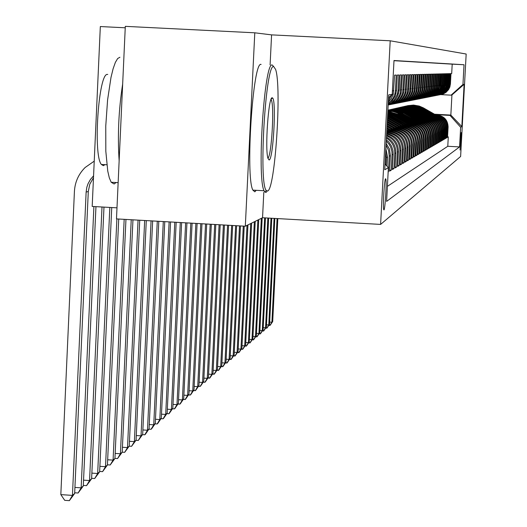 <?xml version="1.0" encoding="UTF-8"?>
<svg xmlns="http://www.w3.org/2000/svg" width="527" height="527" viewBox="0 0 527 527"><rect width="100%" height="100%" fill="white"/><g stroke="black" fill="none" stroke-linecap="round" stroke-linejoin="round"><path stroke-width="0.79" d="M383.959 209.93C385.118 209.766 386.805 181.914 385.823 179.061L385.593 178.745C384.446 178.62 382.727 206.637 383.702 209.588L383.959 209.93M125.242 27.793L100.328 26.548L92.185 206.439L116.987 207.836M254.791 32.806L125.307 26.35L116.48 218.896L245.312 226.215L262.545 217.737L380.606 224.41L390.204 40.796L271.583 34.874L254.791 32.806L245.312 226.215M380.606 224.41L460.624 156.473L466.171 54.024L390.204 40.796M386.054 145.228L388.59 150.426L389.255 156.163L390.388 155.603L389.572 171.156L391.251 170.175L389.631 170.089M386.271 141.117L389.17 144.391L390.738 147.283L391.91 151.499L392.055 154.78L393.149 154.233L392.345 169.536L393.972 168.587L392.404 168.502M386.429 138.114C392.068 141.658 394.848 146.763 394.769 153.436L395.823 152.909L395.033 167.968L396.607 167.046L395.085 166.967M386.548 135.834C393.722 138.891 397.338 144.326 397.391 152.132L398.419 151.624L397.635 166.446L399.156 165.557L397.687 165.478M386.634 134.135C395.243 136.381 399.677 141.961 399.934 150.874L400.928 150.379L400.158 164.971L401.633 164.114L400.21 164.035M386.699 132.909L387.404 132.949C396.95 134.418 401.943 139.984 402.397 149.648L403.366 149.174L402.608 163.548L404.038 162.711L402.654 162.632M386.752 131.842L390.02 132.013C399.42 133.463 404.347 138.944 404.789 148.462L405.724 148.001L404.98 162.158L406.37 161.348L405.026 161.275M388.425 130.887L392.556 131.104C401.818 132.534 406.673 137.936 407.107 147.316L408.017 146.862L407.279 160.814L408.629 160.03L407.325 159.958M390.955 130.011L395.019 130.222C404.15 131.631 408.932 136.954 409.36 146.196L410.243 145.762L409.519 159.51L410.829 158.746L409.565 158.673M393.412 129.155L397.411 129.372C406.416 130.755 411.126 135.999 411.554 145.109L412.41 144.688L411.692 158.238L412.964 157.494L411.732 157.428M395.797 128.331L399.743 128.535C408.616 129.905 413.26 135.077 413.675 144.055L414.512 143.64L413.8 157.006L415.039 156.282L413.847 156.223M398.116 127.521L402.002 127.732C410.75 129.075 415.335 134.174 415.744 143.034L416.554 142.633L415.856 155.808L417.061 155.109L415.895 155.043M400.368 126.743L404.202 126.941C412.832 128.272 417.351 133.298 417.753 142.033L418.543 141.644L417.852 154.642L419.024 153.956L417.891 153.897M402.562 125.979L406.337 126.177C414.854 127.488 419.308 132.448 419.709 141.065L420.474 140.683L419.795 153.509L420.935 152.843L419.835 152.784M404.696 125.242L408.418 125.433C416.824 126.724 421.218 131.625 421.613 140.123L422.358 139.754L421.686 152.408L422.799 151.756L421.725 151.697M406.778 124.517L410.447 124.708C418.734 125.986 423.076 130.815 423.464 139.2L424.195 138.845L423.53 151.328L424.61 150.696L423.563 150.643M408.8 123.812L412.424 124.003C420.605 125.261 424.887 130.031 425.269 138.311L425.981 137.955L425.322 150.281L426.376 149.668L425.355 149.615M410.77 123.127L414.347 123.318C422.423 124.556 426.646 129.267 427.028 137.435L427.72 137.092L427.068 149.26L428.095 148.66L427.101 148.607M412.694 122.462L416.218 122.646C424.195 123.871 428.365 128.522 428.741 136.585L429.413 136.256L428.774 148.265L429.775 147.685L428.807 147.632M414.565 121.809L418.043 121.994C425.921 123.206 430.039 127.791 430.407 135.762L431.066 135.432L430.434 147.296L431.409 146.73L430.467 146.677M416.389 121.177L419.828 121.362C427.608 122.554 431.672 127.086 432.041 134.952L432.68 134.635L432.054 146.354L433.003 145.795L432.087 145.748M418.174 120.558L421.567 120.736C429.248 121.915 433.266 126.394 433.629 134.168L434.255 133.858L433.635 145.432L434.564 144.885L433.662 144.839M419.914 119.958L423.26 120.13C430.849 121.296 434.821 125.716 435.177 133.397L435.789 133.094L435.177 144.53L436.079 144.003L435.203 143.95M421.607 119.365L424.914 119.543C432.417 120.69 436.343 125.057 436.692 132.646L437.285 132.349L436.679 143.654L437.568 143.133L436.712 143.087M423.267 118.792L426.534 118.964C433.945 120.097 437.825 124.418 438.168 131.915L438.747 131.625L438.148 142.791L439.017 142.29L438.181 142.244M424.887 118.226L428.108 118.397C435.434 119.524 439.268 123.786 439.61 131.197L440.177 130.913L439.584 141.954L440.434 141.46L439.617 141.414M426.468 117.679L429.65 117.85C436.896 118.957 440.684 123.173 441.02 130.498L441.573 130.222L440.987 141.137L441.817 140.65L441.02 140.61M428.01 117.146L431.158 117.31C438.319 118.404 442.067 122.574 442.397 129.813L442.937 129.55L442.357 140.334L443.167 139.866L442.39 139.82M429.518 116.619L432.634 116.783C439.709 117.87 443.418 121.987 443.741 129.148L444.274 128.884L443.701 139.55L444.492 139.088L443.727 139.049M430.994 116.105L434.07 116.269C441.073 117.343 444.735 121.414 445.058 128.496L445.578 128.239L445.012 138.785L445.783 138.337L445.038 138.298M432.436 115.604L435.48 115.762C442.403 116.823 446.026 120.854 446.349 127.857L446.856 127.606L446.29 138.041L447.048 137.6L447.607 127.231C447.291 120.308 443.708 116.322 436.857 115.275L433.853 115.117M446.316 137.56L447.048 137.6M393.985 60.697L452.199 64.156L451.692 73.589L450.974 73.609L450.42 83.958L449.794 87.113L448.563 89.603L446.053 92.317L443.668 93.747L441.013 94.55M440.348 94.676L443.055 93.892L445.486 92.462L447.489 90.479L448.951 88.068L449.933 84.017L450.493 73.622L449.755 73.642L449.195 84.103L448.213 88.161L446.764 90.572L444.781 92.561L442.37 94.004L439.683 94.814M439.004 94.946L441.738 94.149L444.202 92.706L446.231 90.703L447.706 88.259L448.694 84.162L449.261 73.655L448.51 73.675L447.943 84.254L446.955 88.358L445.486 90.796L443.477 92.805L441.04 94.261L438.326 95.084M437.634 95.216L440.401 94.412L442.884 92.95L444.94 90.927L446.435 88.457L447.436 84.313L448.003 73.688L447.239 73.708L446.665 84.406L445.664 88.556L444.182 91.019L442.146 93.055L439.683 94.531L436.936 95.361M435.5 95.591C440.743 94.807 444.169 91.882 445.776 86.817L446.718 73.721L445.934 73.747L445.355 84.564L444.34 88.76L442.845 91.257L440.783 93.305L438.293 94.801L435.513 95.637M434.788 95.782L437.621 94.959L440.164 93.463L442.265 91.388L443.8 88.865L444.821 84.623L445.407 73.76L444.604 73.78L444.017 84.722L442.996 88.971L441.474 91.494L439.393 93.569L436.87 95.077L434.057 95.927M433.319 96.072L436.185 95.242L438.76 93.727L440.888 91.632L442.436 89.076L443.471 84.788L444.063 73.793L443.24 73.82L442.647 84.887L441.613 89.182L440.078 91.738L437.97 93.839L435.414 95.367L432.568 96.224M431.811 96.369L434.716 95.532L437.318 94.004L439.472 91.876L441.04 89.294L442.087 84.952L442.687 73.833L441.843 73.852L441.244 85.051L440.197 89.406L438.642 91.988L436.514 94.109L433.925 95.657L431.046 96.527M430.269 96.672C435.394 95.624 438.734 92.594 440.289 87.587L441.277 73.872L440.414 73.892L439.808 85.222L438.747 89.63L437.179 92.238L435.019 94.392L432.403 95.954L429.485 96.836M428.695 96.988C433.879 95.921 437.265 92.857 438.839 87.785L439.834 73.905L438.951 73.932L437.95 87.91C436.389 92.956 433.036 96.033 427.891 97.152M427.074 97.304C432.331 96.23 435.757 93.127 437.351 87.996L438.359 73.945L437.456 73.971L436.435 88.121C434.861 93.226 431.468 96.342 426.257 97.475M425.421 97.633C430.743 96.546 434.208 93.404 435.822 88.207L436.843 73.984L435.921 74.011L434.894 88.338C433.293 93.51 429.854 96.665 424.578 97.805M423.721 97.969C429.11 96.869 432.627 93.694 434.261 88.424L435.295 74.03L434.347 74.057L433.306 88.556C431.685 93.793 428.201 96.988 422.858 98.147M421.982 98.312C427.443 97.205 431 93.984 432.66 88.648L433.701 74.07L432.733 74.096L431.679 88.786C430.039 94.089 426.508 97.324 421.093 98.496M420.197 98.668C425.73 97.548 429.334 94.28 431.014 88.879L432.074 74.116L431.073 74.142L430.006 89.017C428.346 94.392 424.775 97.673 419.288 98.852M418.366 99.03C423.971 97.897 427.628 94.59 429.327 89.116L430.401 74.162L429.373 74.188L428.299 89.254C426.613 94.702 422.99 98.022 417.43 99.221M416.488 99.399C422.173 98.253 425.875 94.906 427.601 89.353L428.682 74.208L427.634 74.235L426.541 89.504C424.834 95.025 421.165 98.384 415.526 99.596M414.558 99.781C420.322 98.621 424.077 95.229 425.823 89.603L426.923 74.254L425.842 74.281L424.736 89.755C423.01 95.347 419.288 98.76 413.576 99.985M412.575 100.176C418.418 99.004 422.226 95.565 423.998 89.853L425.111 74.3L424.004 74.333L422.885 90.012C421.132 95.683 417.358 99.142 411.567 100.38M410.54 100.578C416.468 99.392 420.329 95.907 422.127 90.117L423.253 74.353L422.114 74.379L420.981 90.275C419.202 96.033 415.375 99.537 409.505 100.789M408.445 100.986C414.459 99.794 418.379 96.257 420.203 90.387L421.343 74.399L420.177 74.432L419.024 90.552C417.219 96.388 413.339 99.939 407.384 101.21M406.297 101.415C412.397 100.202 416.376 96.619 418.227 90.664L419.38 74.452L418.181 74.485L417.009 90.828C415.184 96.751 411.244 100.354 405.204 101.639M404.084 101.849C410.276 100.624 414.314 96.988 416.192 90.947L417.364 74.505L416.126 74.538L414.94 91.118C413.089 97.126 409.09 100.782 402.957 102.086M401.811 102.304C408.096 101.059 412.193 97.37 414.097 91.237L415.289 74.564L414.011 74.597L412.812 91.415C410.928 97.515 406.877 101.224 400.652 102.541M399.466 102.765C405.849 101.507 410.006 97.765 411.943 91.54L413.148 74.617L411.837 74.656L410.619 91.724C408.708 97.91 404.591 101.671 398.274 103.009M397.055 103.239C403.537 101.968 407.76 98.174 409.729 91.85L410.948 74.676L409.598 74.715L408.366 92.034C406.422 98.325 402.246 102.139 395.83 103.496M394.571 103.733C401.159 102.449 405.447 98.589 407.443 92.166L408.682 74.742L407.285 74.775L406.04 92.363C404.064 98.747 399.822 102.62 393.307 103.997M392.016 104.241C398.702 102.936 403.063 99.023 405.085 92.495L406.343 74.801L404.907 74.841L403.642 92.693C401.64 99.181 397.325 103.121 390.705 104.511M389.374 104.761C396.172 103.444 400.599 99.465 402.661 92.831L403.939 74.867L402.457 74.906L401.166 93.042C399.156 99.577 394.822 103.569 388.162 105.018C394.315 103.266 398.313 99.326 400.158 93.18L401.166 93.042M400.158 93.18L401.455 74.933L399.921 74.972L399.13 90.084L397.885 95.578L396.238 98.615L394.005 101.243L391.271 103.345L388.168 104.833M388.182 104.609L390.975 103.035L394.143 100.156L397.272 94.57L398.089 90.209L398.886 74.999L397.312 75.045L396.502 90.4L395.408 95.565L392.529 100.426L388.208 104.063M388.234 103.536L390.817 101.309L393.326 97.87L394.907 93.911L395.428 90.532L396.238 75.071L394.611 75.117L393.267 94.142L391.377 98.648L388.294 102.436M392.246 93.911L393.228 75.15M403.366 149.174C402.911 139.563 397.944 134.029 388.458 132.567L386.719 132.475M405.724 148.001C405.283 138.535 400.388 133.087 391.041 131.645L386.778 131.421M408.017 146.862C407.582 137.54 402.76 132.165 393.55 130.749L387.641 130.439M410.243 145.762C409.815 136.572 405.065 131.276 395.988 129.879L390.191 129.57M412.41 144.688C411.989 135.63 407.299 130.413 398.353 129.036L392.668 128.733M414.512 143.64C414.097 134.714 409.479 129.57 400.652 128.213L395.072 127.916M416.554 142.633C416.146 133.825 411.587 128.753 402.885 127.415L397.411 127.126M418.543 141.644C418.142 132.956 413.649 127.956 405.065 126.638L399.683 126.348M420.474 140.683C420.078 132.119 415.645 127.178 407.18 125.881L401.897 125.597M422.358 139.754C421.969 131.295 417.595 126.427 409.235 125.143L404.051 124.866M424.195 138.845C423.807 130.498 419.492 125.696 411.244 124.425L406.146 124.155M425.981 137.955C425.599 129.721 421.337 124.978 413.194 123.726L408.188 123.463M427.72 137.092C427.344 128.963 423.135 124.28 415.098 123.048L410.171 122.791M429.413 136.256C429.044 128.226 424.887 123.601 416.956 122.383L412.107 122.132M431.066 135.432C430.697 127.508 426.6 122.943 418.761 121.737L413.998 121.487M432.68 134.635C432.318 126.803 428.267 122.297 420.526 121.111L415.836 120.861M434.255 133.858C433.892 126.118 429.894 121.665 422.246 120.492L417.634 120.248M435.789 133.094C435.434 125.452 431.481 121.052 423.925 119.892L419.387 119.655M437.285 132.349C436.936 124.8 433.029 120.452 425.566 119.306L421.093 119.069M438.747 131.625C438.405 124.161 434.544 119.866 427.166 118.733L422.766 118.503M440.177 130.913C439.841 123.542 436.027 119.293 428.734 118.173L424.393 117.949M441.573 130.222C441.237 122.936 437.469 118.733 430.263 117.633L425.987 117.402M442.937 129.55C442.608 122.336 438.879 118.186 431.751 117.099L427.542 116.875M444.274 128.884C443.945 121.757 440.262 117.653 433.214 116.572L429.064 116.355M445.578 128.239C445.256 121.19 441.606 117.132 434.637 116.065L430.546 115.848M446.856 127.606C446.534 120.637 442.93 116.625 436.033 115.565L432.002 115.354M461.204 132.606L460.031 150.057L461.204 132.606M385.072 164.029L388.379 167.711L386.614 201.4L459.577 146.914L460.644 127.244L450.005 115.406L435.23 114.636M388.379 167.711L384.769 169.734L388.689 94.873L392.22 94.379L393.998 60.519L464.023 64.749L462.956 84.478L464.116 84.313L461.83 126.579L460.644 127.244M387.398 186.36L447.779 146.282L448.286 136.875L447.548 137.303L448.102 126.987C447.785 120.09 444.221 116.124 437.403 115.077L433.425 114.866M446.349 127.857L445.783 138.337M445.058 128.496L444.492 139.088M443.741 129.148L443.167 139.866M442.397 129.813L441.817 140.65M441.02 130.498L440.434 141.46M439.61 131.197L439.017 142.29M438.168 131.915L437.568 143.133M436.692 132.646L436.079 144.003M435.177 133.397L434.564 144.885M433.629 134.168L433.003 145.795M432.041 134.952L431.409 146.73M430.407 135.762L429.775 147.685M428.741 136.585L428.095 148.66M427.028 137.435L426.376 149.668M425.269 138.311L424.61 150.696M423.464 139.2L422.799 151.756M421.613 140.123L420.935 152.843M419.709 141.065L419.024 153.956M417.753 142.033L417.061 155.109M415.744 143.034L415.039 156.282M413.675 144.055L412.964 157.494M411.554 145.109L410.829 158.746M409.36 146.196L408.629 160.03M407.107 147.316L406.37 161.348M404.789 148.462L404.038 162.711M402.397 149.648L401.633 164.114M399.934 150.874L399.156 165.557M397.391 152.132L396.607 167.046M394.769 153.436L393.972 168.587M392.055 154.78L391.251 170.175M389.255 156.163L388.439 171.815M387.049 166.236L387.536 157.02L385.876 148.647M385.711 151.848L386.363 157.599L385.975 165.037M450.005 115.406L450.842 115.07L451.929 94.972L451.099 95.156L462.956 84.478M434.498 114.214L450.842 115.07L461.83 126.579M440.684 94.623L451.099 95.156M447.575 136.836L448.286 136.875M447.779 146.282L459.577 146.914M452.199 64.156L464.023 64.749M400.928 150.379C400.573 141.032 395.817 135.439 386.666 133.595M398.419 151.624C398.293 143.37 394.348 137.857 386.587 135.09M395.823 152.909C395.863 145.775 392.747 140.511 386.475 137.125M393.149 154.233L392.964 150.689L391.561 146.163L388.959 142.211L386.337 139.813M390.388 155.603L389.466 149.095L386.153 143.41M388.465 99.234L389.782 96.579M392.101 94.485L388.346 101.428M392.22 94.379L388.544 97.706M451.929 94.972L464.116 84.313M262.545 217.737L263.803 192.315M270.101 64.913L271.583 34.874M435.869 114.998L423.405 107.883L419.202 106.046L413.557 105.077L407.858 105.631M434.65 114.932L421.607 107.528L418.313 106.204L412.476 105.255L406.6 105.927M435.407 114.972L422.101 107.409L418.879 106.111L413.188 105.143L407.437 105.729M407.338 105.749L413.056 105.189L418.721 106.164L422.944 108.009L435.118 114.958M277.077 218.56L271.919 322.228L272.696 321.556L277.821 218.6M272.696 321.556L270.206 325.238L268.777 325.442M269.679 322.096L271.919 322.228L269.896 325.508M267.551 190.991C275.068 190.464 281.892 86.494 275.581 69.386L273.711 66.633C265.641 62.667 258.408 184.667 266.372 190.543L267.551 190.991M266.827 191.65L265.957 192.434L264.745 191.98L264.06 190.741C256.774 177.48 264.422 60.849 272.261 65.025L273.75 66.639M269.086 159.971L267.94 158.304C264.837 148.996 268.526 96.382 272.169 97.798L272.531 97.943C276.556 100.17 273.23 160.142 269.086 159.971M116.078 182.526L114.122 183.995L111.19 182.256L109.32 177.895L107.752 171.077L105.822 151.256L105.756 126.078L107.587 99.939L110.993 77.429L113.101 68.793L115.36 62.41L117.666 58.517L119.925 57.259M104.88 164.661L103.43 165.669L101.362 164.464C92.884 155.017 98.661 71.791 107.58 74.452L107.745 74.459M256.208 190.306L254.844 191.815L252.868 190.122C245.272 176.841 252.96 60.262 261.109 64.452M267.907 158.199C271.629 155.992 274.541 105.051 271.24 99.86L271.003 99.471M119.142 160.748C117.481 135.544 118.654 109.959 122.666 83.991M434.498 115.485L420.875 107.739L417.647 106.434L411.936 105.453L406.179 106.013M433.26 115.42L420.072 107.93L416.732 106.592L410.829 105.631L404.894 106.309M434.031 115.459L420.572 107.811L417.318 106.5L411.561 105.519L405.75 106.111M405.645 106.131L411.429 105.571L417.153 106.553L420.394 107.864L433.734 115.446M274.073 218.389L268.777 324.955L269.567 324.27L274.83 218.435M269.567 324.27L267.051 327.992L265.588 328.202M266.484 324.816L268.777 324.955L266.734 328.268M433.102 115.986L419.321 108.147L416.053 106.829L410.283 105.835L404.459 106.401M431.83 115.92L419.571 108.918L415.124 106.988L409.156 106.019L403.148 106.711M432.621 115.96L420.059 108.786L415.717 106.895L409.901 105.907L404.025 106.5M403.919 106.526L409.762 105.953L415.553 106.955L418.833 108.279L432.318 115.94M271.003 218.218L265.562 327.748L266.372 327.043L271.774 218.264M266.372 327.043L263.829 330.804L262.334 331.022M263.223 327.603L265.562 327.748L263.5 331.094M431.672 116.493L417.733 108.569L414.433 107.231L408.596 106.223L402.7 106.803M430.375 116.427L417.977 109.346L413.478 107.396L407.437 106.414L401.363 107.113M431.185 116.467L417.417 108.648L414.09 107.297L408.201 106.302L402.259 106.902M402.154 106.928L408.063 106.349L413.919 107.356L418.28 109.26L430.869 116.454M267.861 218.04L262.281 330.594L263.111 329.876L268.651 218.086M263.111 329.876L260.529 333.683L259.007 333.907M259.883 330.449L262.281 330.594L260.2 333.98M430.216 117.014L417.167 109.563L412.766 107.646L406.864 106.625L400.909 107.212M428.886 116.948L415.25 109.201L411.791 107.811L405.685 106.823L399.538 107.528M429.709 116.987L416.857 109.649L412.417 107.712L406.462 106.704L400.454 107.317M400.342 107.337L406.324 106.757L412.246 107.771L415.592 109.129L429.393 116.974M264.646 217.855L258.928 333.512L259.771 332.774L265.456 217.901M259.771 332.774L257.163 336.628L255.602 336.852M256.478 333.36L258.928 333.512L256.82 336.924M428.721 117.547L414.446 109.432L411.067 108.068L405.098 107.04L399.071 107.627M427.364 117.475L413.57 109.642L410.072 108.239L403.886 107.238L397.668 107.956M428.207 117.521L415.197 110.09L410.711 108.14L404.683 107.113L398.61 107.732M398.498 107.758L404.545 107.165L410.533 108.2L413.919 109.57L427.878 117.508M261.326 218.336L255.49 336.489L256.359 335.739L262.183 217.921M256.359 335.739L253.718 339.638L252.123 339.862M252.986 336.338L255.49 336.489L253.368 339.941M427.193 118.094L413.827 110.459L409.327 108.496L403.287 107.455L397.193 108.055M425.803 118.022L411.844 110.09L408.306 108.674L402.048 107.66L395.757 108.391M426.666 118.068L413.504 110.551L408.959 108.569L402.865 107.534L396.719 108.167M396.6 108.187L402.72 107.587L408.781 108.634L413.293 110.604L426.33 118.048M257.874 220.036L251.978 339.54L252.868 338.769L258.744 219.607M252.868 338.769L250.193 342.715L248.566 342.945M249.416 339.381L251.978 339.54L249.838 343.024M425.632 118.654L412.101 110.927L407.549 108.937L401.436 107.89L395.27 108.49M424.202 118.582L410.085 110.558L406.501 109.122L400.171 108.094L393.801 108.839M425.091 118.628L411.765 111.019L407.173 109.017L401.007 107.969L394.782 108.602M394.664 108.628L400.856 108.022L406.989 109.076L411.554 111.072L424.749 118.608M254.337 221.775L248.388 342.655L249.297 341.871L255.233 221.34M249.297 341.871L246.59 345.864L244.923 346.101M245.766 342.497L248.388 342.655L246.221 346.18M424.031 119.227L410.329 111.401L405.724 109.392L399.545 108.325L393.3 108.937M422.568 119.148L409.433 111.645L404.657 109.576L398.247 108.542L391.798 109.293M423.477 119.194L409.993 111.493L405.342 109.471L399.097 108.41L392.806 109.056M392.681 109.082L398.946 108.463L405.151 109.537L408.662 110.953L423.128 119.181M250.72 223.553L244.712 345.85L245.641 345.04L251.636 223.105M245.641 345.04L242.901 349.085L241.195 349.329M242.025 345.686L244.712 345.85L242.525 349.414M422.39 119.813L408.524 111.889L403.86 109.853L397.602 108.779L391.291 109.399M420.895 119.734L406.436 111.513L402.766 110.044L396.271 108.997L389.743 109.761M421.824 119.781L408.175 111.981L403.465 109.932L397.147 108.858L390.777 109.517M390.652 109.544L396.996 108.918L403.274 109.998L406.824 111.441L421.468 119.761M247.018 225.378L240.944 349.118L241.893 348.294L247.953 224.917M241.893 348.294L239.12 352.385L237.374 352.635M238.197 348.946L240.944 349.118L238.738 352.721M420.711 120.413L405.533 111.777L401.949 110.327L395.619 109.241L389.222 109.866M419.182 120.334L404.558 112.02L400.895 110.545L394.42 109.464L387.892 110.176L394.091 109.735L400.21 110.881L404.769 112.903L418.991 121.026M420.131 120.38L405.164 111.869L401.548 110.406L395.151 109.326L388.702 109.985M388.577 110.011L394.993 109.385L401.35 110.479L406.086 112.547L419.769 120.36M243.276 226.096L237.091 352.464L238.066 351.621L244.212 226.149M238.066 351.621L235.253 355.765L233.468 356.021M234.271 352.293L237.091 352.464L234.858 356.107M417.424 120.946L403.801 113.16L399.506 111.23L393.755 110.024L387.885 110.229M418.398 120.999L404.4 113.002L399.947 111.013L393.965 109.84L387.885 110.189M387.885 110.202L393.886 109.912L399.776 111.098L404.169 113.061L418.023 120.979M239.495 225.885L233.145 355.89L234.14 355.027L240.45 225.938M234.14 355.027L231.294 359.223L229.462 359.486M230.253 355.712L233.145 355.89L230.892 359.572M417.232 121.658L399.828 111.974L394.506 110.492L387.879 110.327M415.625 121.572L399.038 112.317L394.071 110.841L387.872 110.479M416.626 121.625L399.532 112.106L393.274 110.466L387.879 110.38M387.879 110.42L393.188 110.545L399.341 112.185L416.238 121.605M235.622 225.661L229.093 359.401L230.115 358.518L236.597 225.721M230.115 358.518L227.229 362.767L225.358 363.037M226.136 359.223L229.093 359.401L226.821 363.129M415.428 122.304L398.228 112.673L392.674 111.032L387.865 110.683M413.781 122.218L397.411 113.028L393.168 111.612L387.852 110.933M414.802 122.271L397.918 112.804L393.452 111.362L387.859 110.769M387.852 110.835L392.437 111.269L397.72 112.89L414.406 122.251M231.649 225.437L224.95 363.004L225.997 362.095L232.651 225.497M225.997 362.095L223.073 366.403L221.149 366.68M221.913 362.82L224.95 363.004L222.651 366.772M413.576 122.969L398.781 114.511L387.832 111.237M411.883 122.877L397.733 114.794L387.813 111.586M412.937 122.936L398.386 114.616L387.826 111.362M387.819 111.447L398.135 114.688L412.529 122.91M227.572 225.207L220.701 366.693L221.768 365.764L228.599 225.266M221.768 365.764L218.804 370.125L216.834 370.409M217.585 366.502L220.701 366.693L218.376 370.507M411.679 123.647L396.679 115.077L387.793 111.994M409.94 123.555L395.612 115.367L387.773 112.449M411.02 123.614L396.278 115.189L387.786 112.159M387.78 112.271L396.021 115.255L410.605 123.595M223.389 224.97L216.34 370.481L217.44 369.526L224.449 225.029M217.44 369.526L214.43 373.946L212.414 374.236M213.145 370.283L216.34 370.481L213.988 374.335M409.729 124.346L394.525 115.657L387.74 112.962M407.951 124.253L393.425 115.953L387.714 113.536M409.057 124.313L394.11 115.769L387.734 113.173M387.727 113.312L393.847 115.841L408.629 124.286M219.1 224.726L211.867 374.361L212.994 373.386L220.187 224.785M212.994 373.386L209.944 377.866L207.875 378.162M208.587 374.157L211.867 374.361L209.489 378.261M407.733 125.064L392.319 116.25L387.681 114.168M405.902 124.965L387.641 114.866M387.655 114.596L406.6 125.004M407.042 125.024L392.319 116.25M214.7 224.476L207.276 378.346L208.435 377.345L215.813 224.542M208.435 377.345L205.339 381.891L204.871 382.292L203.218 382.194M203.909 378.142L207.276 378.346L204.871 382.292M405.678 125.801L387.602 115.63M403.801 125.703L387.562 116.467M404.967 125.762L387.589 115.94M387.576 116.138L404.519 125.736M210.181 224.219L202.559 382.444L203.751 381.41L211.32 224.285M203.751 381.41L200.616 386.014L200.135 386.436L198.435 386.331M199.107 382.227L202.559 382.444L200.135 386.436M403.57 126.559L387.51 117.376M401.64 126.454L387.464 118.344M402.839 126.52L387.49 117.745M387.483 117.976L402.378 126.493M205.537 223.955L197.724 386.64L198.942 385.58L206.709 224.021M198.942 385.58L195.761 390.257L195.267 390.685L193.521 390.573M194.173 386.423L197.724 386.64L195.267 390.685M401.409 127.336L387.411 119.333M399.426 127.231L387.358 120.334M400.658 127.297L387.391 119.708M387.378 119.952L400.177 127.27M200.767 223.685L192.75 390.962L194.002 389.868L201.973 223.751M194.002 389.868L190.774 394.611L190.267 395.052L188.475 394.94M189.101 390.731L192.75 390.962L190.267 395.052M399.183 128.133L387.305 121.342M397.141 128.028L387.253 122.369M398.412 128.094L387.286 121.73M387.273 121.981L397.918 128.068M195.86 223.402L187.638 395.395L188.929 394.275L197.098 223.474M188.929 394.275L185.649 399.084L185.129 399.538L183.291 399.42M183.89 395.158L187.638 395.395L185.129 399.538M396.89 128.957L387.193 123.41M394.795 128.845L387.141 124.471M396.1 128.917L387.174 123.812M387.161 124.062L395.599 128.884M190.82 223.119L182.388 399.953L183.712 398.801L192.091 223.191M183.712 398.801L180.386 403.682L179.852 404.15L177.961 404.031M178.528 399.71L182.388 399.953L179.852 404.15M394.539 129.8L387.088 125.538M392.378 129.688L387.029 126.625M393.722 129.761L387.062 125.953M387.049 126.21L393.208 129.734M185.629 222.822L176.986 404.644L178.35 403.458L186.94 222.901M178.35 403.458L174.964 408.412L174.417 408.893L172.474 408.774M173.014 404.393L176.986 404.644L174.417 408.893M392.121 130.676L386.97 127.732M389.894 130.558L386.91 128.851M391.278 130.63L386.95 128.153M386.937 128.423L390.744 130.604M180.293 222.519L171.427 409.472L172.83 408.254L181.637 222.598M172.83 408.254L169.391 413.28L168.831 413.774L166.828 413.649M167.336 409.216L171.427 409.472L168.831 413.774M389.624 131.572L386.851 129.985M387.338 131.447L386.792 131.137M388.761 131.526L386.831 130.419M386.818 130.696L388.208 131.493M174.793 222.21L165.702 414.439L167.151 413.181L176.183 222.289M167.151 413.181L163.66 418.293L163.074 418.8L161.018 418.669M161.493 414.169L165.702 414.439L163.074 418.8M169.127 221.887L159.813 419.558L161.302 418.26L170.564 221.966M161.302 418.26L157.751 423.451L157.151 423.971L155.037 423.84M155.472 419.275L159.813 419.558L157.151 423.971M163.298 221.557L153.739 424.828L155.274 423.491L164.773 221.636M155.274 423.491L151.671 428.761L151.051 429.301L148.871 429.162M149.266 424.538L153.739 424.828L151.051 429.301M157.277 221.215L147.481 430.256L149.062 428.886L158.798 221.3M149.062 428.886L145.399 434.241L144.76 434.795L142.521 434.65M142.87 429.96L147.481 430.256L144.76 434.795M151.071 220.859L141.032 435.855L142.665 434.439L152.646 220.951M142.665 434.439L138.278 440.46L135.966 440.308M136.276 435.552L141.032 435.855L138.278 440.46M144.668 220.497L134.378 441.633L136.058 440.177L146.289 220.589M136.058 440.177L131.585 446.303L129.207 446.145M129.464 441.316L134.378 441.633L131.585 446.303M138.061 220.121L127.508 447.601L129.247 446.092L139.734 220.214M129.247 446.092L124.682 452.331L122.211 452.173M122.435 447.271L127.508 447.601L124.682 452.331M131.23 219.733L120.413 453.76L122.205 452.199L132.956 219.831M122.205 452.199L117.554 458.562L114.945 458.391M115.169 453.418L120.413 453.76L117.554 458.562M124.174 219.331L113.081 460.124L114.939 458.51L125.96 219.436M114.939 458.51L110.183 464.992L107.436 464.814M107.666 459.768L113.081 460.124L110.183 464.992M116.875 218.916L105.505 466.698L107.422 465.031L118.72 219.021M107.422 465.031L102.574 471.645L99.669 471.454M99.899 466.329L105.505 466.698L102.574 471.645M109.827 207.434L97.666 473.503L99.649 471.784L111.737 207.539M99.649 471.784L94.695 478.523L91.632 478.318M91.869 473.121L97.666 473.503L94.695 478.523M102.001 206.992L89.557 480.545L91.612 478.76L103.984 207.104M91.612 478.76L86.547 485.637L83.306 485.426M83.549 480.15L89.557 480.545L86.547 485.637M93.898 206.531L81.151 487.837L83.286 485.993L95.954 206.65M83.286 485.993L78.101 493.015L74.689 492.785M74.926 487.422L81.151 487.837L78.101 493.015M93.483 177.757L89.794 184.213L88.292 191.518L74.656 493.483L72.449 495.393L69.36 500.65L64.716 500.34L60.829 494.616L74.419 191.42C74.972 182.052 78.536 174.088 85.117 167.514L94.234 161.15M93.569 175.853L90.499 179.364L88.068 183.659L86.863 187.171L86.132 192.072L72.449 495.393L60.829 494.616M74.656 493.483L69.36 500.65M387.404 132.949L388.458 132.567M390.02 132.013L391.041 131.645M392.556 131.104L393.55 130.749M395.019 130.222L395.988 129.879M397.411 129.372L398.353 129.036M399.743 128.535L400.652 128.213M402.002 127.732L402.885 127.415M404.202 126.941L405.065 126.638M406.337 126.177L407.18 125.881M408.418 125.433L409.235 125.143M410.447 124.708L411.244 124.425M412.424 124.003L413.194 123.726M414.347 123.318L415.098 123.048M416.218 122.646L416.956 122.383M418.043 121.994L418.761 121.737M419.828 121.362L420.526 121.111M421.567 120.736L422.246 120.492M423.26 120.13L423.925 119.892M424.914 119.543L425.566 119.306M426.534 118.964L427.166 118.733M428.108 118.397L428.734 118.173M429.65 117.85L430.263 117.633M431.158 117.31L431.751 117.099M432.634 116.783L433.214 116.572M434.07 116.269L434.637 116.065M435.48 115.762L436.033 115.565M436.857 115.275L437.403 115.077M449.933 84.017L450.42 83.958M392.681 90.855L393.794 90.723M395.428 90.532L396.502 90.4M398.089 90.209L399.13 90.084M400.665 89.906L401.673 89.781M403.162 89.603L404.137 89.491M405.579 89.313L406.528 89.201M407.924 89.037L408.847 88.925M410.204 88.76L411.1 88.655M412.417 88.496L413.28 88.398M414.565 88.24L415.401 88.141M416.646 87.996L417.47 87.897M418.675 87.752L419.472 87.653M420.651 87.515L421.422 87.423M422.568 87.284L423.319 87.192M424.433 87.06L425.17 86.975M426.251 86.843L426.969 86.757M428.023 86.632L428.714 86.553M429.749 86.428L430.427 86.349M431.429 86.224L432.087 86.145M433.062 86.033L433.708 85.954M434.663 85.842L435.289 85.763M436.224 85.651L436.837 85.578M437.739 85.473L438.339 85.4M439.228 85.295L439.808 85.222M440.677 85.124L441.244 85.051M442.087 84.952L442.647 84.887M443.471 84.788L444.017 84.722M444.821 84.623L445.355 84.564M446.145 84.465L446.665 84.406M447.436 84.313L447.943 84.254M448.694 84.162L449.195 84.103M447.607 127.231L448.102 126.987M386.363 157.599L387.536 157.02M411.765 111.019L412.101 110.927M411.218 111.164L411.554 111.072M409.993 111.493L410.329 111.401M409.433 111.645L409.775 111.553M408.175 111.981L408.524 111.889M407.602 112.139L407.951 112.047M406.31 112.488L406.666 112.389M405.724 112.646L406.086 112.547M404.4 113.002L404.769 112.903M403.801 113.16L404.169 113.061M402.444 113.522L402.819 113.424M401.831 113.694L402.206 113.588M400.441 114.063L400.823 113.964M399.809 114.234L400.197 114.128M398.386 114.616L398.781 114.511M397.733 114.794L398.135 114.688M396.278 115.189L396.679 115.077M395.612 115.367L396.021 115.255M394.11 115.769L394.525 115.657M393.425 115.953L393.847 115.841M391.186 116.559L391.62 116.441M389.605 116.981L390.046 116.862M388.886 117.178L389.328 117.053M88.292 191.518L86.132 192.072M385.415 179.042L385.823 179.061M449.577 86.29L450.065 86.224M448.339 86.461L448.839 86.395M447.074 86.639L447.581 86.566M445.776 86.817L446.297 86.744M444.452 87.001L444.986 86.929M443.095 87.192L443.642 87.12M441.712 87.39L442.272 87.311M440.289 87.587L440.862 87.502M438.839 87.785L439.426 87.706M437.351 87.996L437.95 87.91M435.822 88.207L436.435 88.121M434.261 88.424L434.894 88.338M432.66 88.648L433.306 88.556M431.014 88.879L431.679 88.786M429.327 89.116L430.006 89.017M427.601 89.353L428.299 89.254M425.823 89.603L426.541 89.504M423.998 89.853L424.736 89.755M422.127 90.117L422.885 90.012M420.203 90.387L420.981 90.275M418.227 90.664L419.024 90.552M416.192 90.947L417.009 90.828M414.097 91.237L414.94 91.118M411.943 91.54L412.812 91.415M409.729 91.85L410.619 91.724M407.443 92.166L408.366 92.034M405.085 92.495L406.04 92.363M402.661 92.831L403.642 92.693M397.575 93.542L398.616 93.398M394.907 93.911L395.981 93.76M392.226 94.287L393.267 94.142M252.868 190.122L264.06 190.741M271.24 99.86L270.865 99.84M106.856 164.767L101.362 164.464M111.19 182.256L118.14 182.645M271.095 99.228L272.531 97.943M266.372 190.543L264.745 191.98M93.542 176.38L92.871 176.532"/></g></svg>

